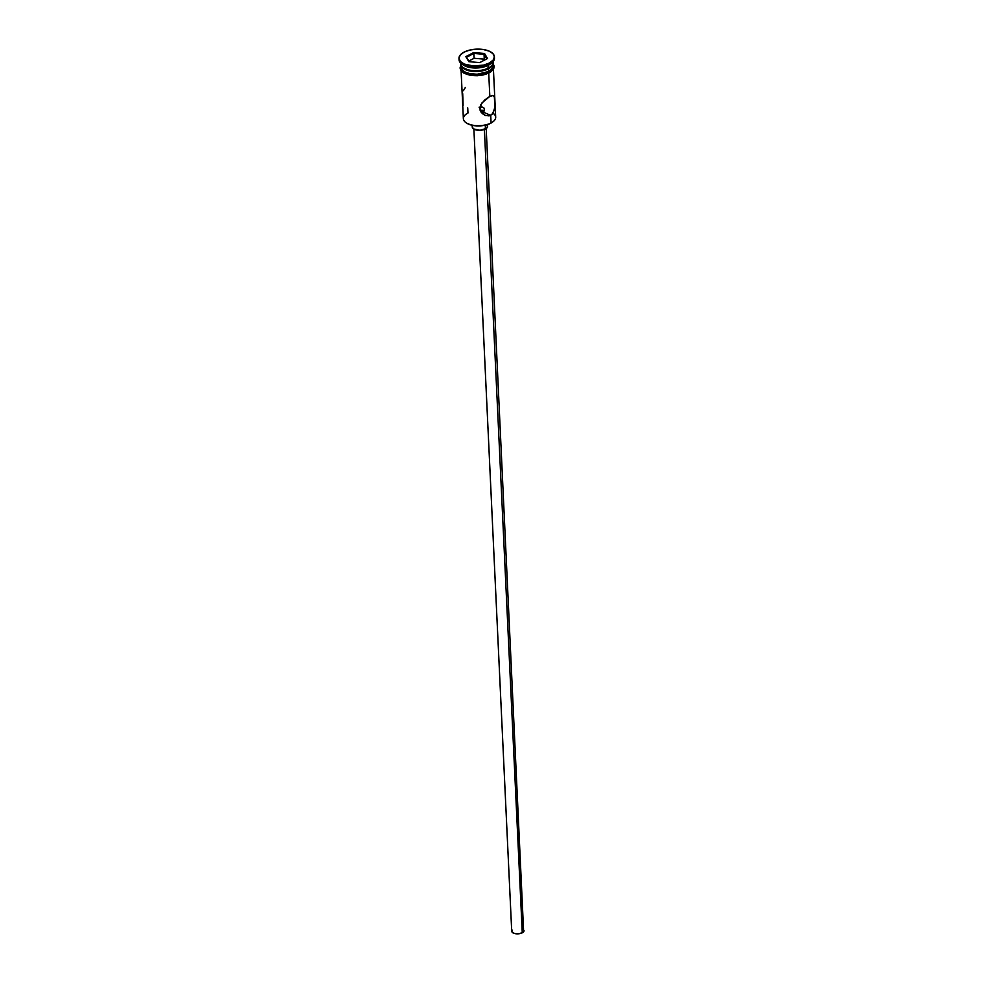 <?xml version="1.0" encoding="UTF-8"?>
<svg xmlns="http://www.w3.org/2000/svg" width="983" height="983" viewBox="0 0 983 983"><rect width="100%" height="100%" fill="white"/><g stroke="black" fill="none" stroke-linecap="round" stroke-linejoin="round"><path stroke-width="1.47" d="M493.011 113.229L493.011 113.229A16.183 7.692 177.3 0 1 493.319 121.487A16.183 7.692 177.3 0 1 491.07 122.936L490.664 123.293A15.568 7.397 -2.7 0 0 492.815 121.892A15.568 7.397 -2.7 0 0 493.061 121.683M480.109 110.243A16.183 7.692 177.3 0 1 484.41 110.452A16.183 7.692 -2.7 0 0 480.109 110.243M483.98 111.251A15.568 7.397 -2.7 0 0 480.441 111.079M482.198 112.357L481.252 112.492L482.198 112.357M484.386 129.461L522.268 932.806A6.168 2.937 -2.7 0 0 524.025 930.631L522.268 932.806L484.386 129.461M472.159 125.296L472.245 126.991A7.704 3.662 -2.7 0 0 477.111 130.149A7.704 3.662 -2.7 0 0 485.43 128.994L485.258 125.197L485.43 128.994A7.704 3.662 -2.7 0 0 487.629 126.266L487.556 124.571M462.71 93.68L463.091 105.328M465.328 87.499L463.411 90.682M485.565 115.576L481.068 112.16L479.79 108.56L481.83 103.031L489.829 96.395L488.723 73.111L489.829 96.395L492.409 95.437L494.351 96.481L494.854 107.073L493.233 112.885L490.714 115.355L491.07 122.936L490.714 115.355L483.022 112.037L490.714 115.355L485.565 115.576L482.346 113.61L480.171 110.44L480.712 104.776L484.816 99.897L489.829 96.395L493.306 95.462L494.609 97.514L494.953 102.723L494.56 109.174L492.114 114.323L489.092 115.908L485 115.355M494.363 57.419A17.719 8.429 177.3 0 1 491.844 62.777A17.719 8.429 177.3 0 1 489.387 64.374L488.354 65.259L487.863 68.491A15.261 7.262 -2.7 0 0 489.976 67.127L490.726 66.512A16.183 7.692 177.3 0 1 488.49 67.962A16.183 7.692 -2.7 0 0 493.097 62.236L493.073 61.61M493.024 61.659A16.183 7.692 177.3 0 1 490.726 66.512M491.181 63.293A16.183 7.692 177.3 0 1 488.354 65.259A16.183 7.692 -2.7 0 0 490.603 63.797L491.844 62.777M461.101 70.776L463.362 118.734A16.183 7.692 -2.7 0 0 473.585 125.345A16.183 7.692 -2.7 0 0 491.07 122.936A16.183 7.692 177.3 0 1 466.126 122.764A16.183 7.692 177.3 0 1 467.982 112.996L467.736 107.921M492.839 121.867L491.07 122.936A16.183 7.692 -2.7 0 0 495.69 117.21L493.429 69.252M492.802 61.646L492.864 64.657L488.526 68.773L488.649 71.489A16.183 7.692 -2.7 0 0 493.269 65.75L493.134 63.047A16.183 7.692 177.3 0 1 488.526 68.773L480.294 71.231L470.943 71.169L463.62 68.638L461.15 65.959L460.818 64.165A16.183 7.692 177.3 0 0 460.818 64.571L460.941 67.274A16.183 7.692 -2.7 0 0 471.164 73.897A16.183 7.692 -2.7 0 0 488.649 71.489L488.526 68.773A16.183 7.692 177.3 0 1 471.029 71.181A16.183 7.692 177.3 0 1 460.818 64.571M458.975 58.415L459.049 59.766A17.719 8.429 -2.7 0 0 470.23 67.016A17.719 8.429 -2.7 0 0 489.387 64.374L489.325 63.023A17.719 8.429 177.3 0 1 470.169 65.664A17.719 8.429 177.3 0 1 458.975 58.415A17.719 8.429 177.3 0 1 464.037 52.136L460.253 55.023L458.975 58.316L460.388 61.487L464.283 64.055L473.401 65.984L483.624 65.087L489.325 63.023L489.387 64.374A17.719 8.429 -2.7 0 0 494.449 58.095L494.388 56.744A17.719 8.429 177.3 0 1 489.325 63.023L493.11 60.123L494.388 56.842L492.974 53.672L489.067 51.104L483.292 49.506L476.497 49.15L469.739 50.072L464.037 52.136A17.719 8.429 177.3 0 1 483.194 49.494A17.719 8.429 177.3 0 1 494.388 56.744M492.815 63.846A16.33 7.766 177.3 0 1 488.76 71.538L489.153 72.889L488.76 71.538A16.33 7.766 177.3 0 1 470.071 73.786A16.33 7.766 177.3 0 1 460.892 66.217M461.641 66.045A16.33 7.766 -2.7 0 0 468.719 74.831A16.33 7.766 -2.7 0 0 488.821 72.889L486.376 73.958M490.664 123.293L485.651 125.099L476.681 125.898L471.041 125.025L466.655 123.121A15.568 7.397 -2.7 0 0 490.664 123.293M468.842 61.671L465.831 56.645L473.671 52.554L484.521 53.475L487.531 58.513L479.692 62.605L468.842 61.671L479.692 62.605L487.531 58.513L484.521 53.475L484.041 54.286L486.806 58.894L484.041 54.286L484.275 59.152L484.521 53.475L473.671 52.554L474.113 58.28L468.817 61.057L474.113 58.28L473.892 53.414L484.041 54.286L473.892 53.414L473.671 52.554L465.831 56.645L468.842 61.671M460.744 63.133L460.769 63.76A16.183 7.692 -2.7 0 0 470.992 70.371A16.183 7.692 -2.7 0 0 488.49 67.962L488.354 65.259A16.183 7.692 177.3 0 1 462.784 64.632M464.345 68.331A15.261 7.262 -2.7 0 0 487.863 68.491L488.49 67.962A16.183 7.692 177.3 0 1 463.534 67.79L468.633 70.186L477.136 71.059L485.577 69.486L490.001 67.102M493.073 64.337L493.147 67.372L488.76 71.538L483.501 73.43L477.271 74.29L468.178 73.344L463.62 71.39L461.125 68.687L461.064 65.664M460.941 67.188L462.231 70.076L465.782 72.435L471.066 73.885L477.271 74.216L488.649 71.489L492.102 68.847L493.269 65.849M492.311 70.223L493.491 67.2M460.843 68.54L462.157 71.464M463.693 72.742L468.24 74.708M471.078 75.31L483.562 74.794M461.002 68.54L461.273 67.028M462.071 64.19L463.411 65.087A16.183 7.692 -2.7 0 0 488.354 65.259L489.387 64.374A17.719 8.429 177.3 0 1 462.071 64.19A17.719 8.429 177.3 0 1 459.073 59.091M463.534 67.79A16.183 7.692 177.3 0 1 460.794 63.17M479.606 107.073L482.051 106.914L484.091 108.142L484.447 110.28L483.022 112.037L484.447 110.28L484.091 108.142L482.051 106.914L479.09 107.208M487.015 124.939L487.507 127.04L486.376 128.404L480.011 130.297L473.585 128.933L472.233 126.954L472.798 125.529M473.88 129.117L511.713 931.208A6.168 2.937 -2.7 0 0 515.608 933.727A6.168 2.937 -2.7 0 0 522.268 932.806L517.93 933.85L514.502 933.494L511.836 931.737L512.155 930.029M523.534 929.562L486.192 128.54M484.754 59.963L484.275 59.152L474.113 58.28L484.275 59.152L484.754 59.963M469.21 61.708L466.544 57.247L473.892 53.414L466.544 57.247L465.831 56.645L469.21 61.708M493.159 63.612L494.216 66.402L493.712 68.736L491.07 71.71L483.587 74.892L477.21 75.74L470.353 75.298L463.779 73.061L460.757 70.248L460.044 67.974L460.843 65.136"/></g></svg>
